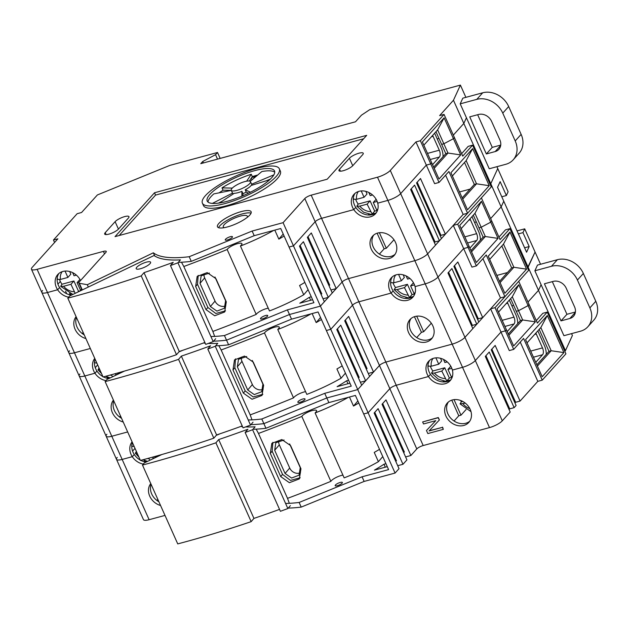<?xml version="1.0" encoding="UTF-8"?>
<svg xmlns="http://www.w3.org/2000/svg" width="629" height="629" viewBox="0 0 629 629"><rect width="100%" height="100%" fill="white"/><g stroke="black" fill="none" stroke-linecap="round" stroke-linejoin="round"><path stroke-width="0.94" d="M422.633 421.949L438.303 417.538L439.388 419.96L438.106 417.758L422.633 421.949L423.537 423.962L435.787 420.644L426.462 430.495L427.83 433.562L443.303 429.371L442.399 427.358L429.064 430.967L439.191 420.18M429.269 430.747L442.399 427.358M442.596 427.138L443.303 429.371M435.771 420.652L426.462 430.495M527.047 342.876L540.83 327.552L551.201 350.738L548.991 351.336L536.859 364.812M539.179 329.392L548.991 351.336M510.638 298.626L516.307 311.3L518.516 310.702L522.668 319.972L508.877 335.288M285.574 503.444A134.095 35.452 -24.1 0 0 299.129 502.461L362.06 476.79L388.588 469.611L363.696 413.976L368.114 412.773L389.831 388.651A5.268 1.392 155.9 0 1 396.231 385.262L428.475 376.535A14.483 11.998 42 0 1 428.632 361.29A14.483 11.998 42 0 1 441.959 358.75A14.483 11.998 42 0 1 452.385 370.064L462.535 367.32A10.536 2.783 -24.1 0 0 475.327 360.543L500.983 332.033L505.409 330.838L513.704 349.386L523.572 338.418L542.237 380.144L565.927 353.828L547.261 312.102L537.394 323.062L529.099 304.522L528.108 305.615L518.516 310.702L528.108 305.615L518.776 284.748L497.059 308.87L513.657 345.966L535.365 321.844L522.668 319.972L520.458 320.57L508.318 334.046M540.547 264.259L535.075 252.025L528.124 267.183L538.495 290.362L541.097 284.685L534.878 270.769L551.452 266.287A21.064 17.455 42 0 1 577.43 280.047L589.876 307.872A21.064 17.455 42 0 1 587.856 326.75A21.064 17.455 42 0 1 580.488 331.2L563.914 335.689L541.097 284.685L538.495 290.362L527.983 302.038L538.495 290.362L565.455 350.644L572.406 335.485L571.572 333.614M248.243 419.983A134.095 35.452 -24.1 0 0 261.798 419L263.873 423.639L326.805 397.968L328.881 402.599L265.941 428.278L263.873 423.639A134.095 35.452 -24.1 0 1 250.932 424.614A134.095 35.452 -24.1 0 0 263.873 423.639L326.805 397.968L357.744 389.595L379.46 365.473A5.268 1.392 155.9 0 1 385.86 362.084L452.165 344.134L462.535 367.32L452.385 370.064A14.483 11.998 42 0 1 450.16 380.671A14.483 11.998 42 0 1 428.475 376.535L430.456 374.341A14.483 11.998 -138 0 0 451.064 379.499M427.948 366.738L428.373 366.267L427.948 366.738M540.83 327.552L547.309 315.514L525.6 339.636L542.19 376.732L563.906 352.61L551.201 350.738L537.418 366.054M535.365 321.844L528.108 305.615L529.099 304.522L518.728 281.336L495.039 307.652L505.409 330.838L506.392 329.738L505.409 330.838L500.983 332.033L490.612 308.847L495.039 307.652M563.906 352.61L547.309 315.514M132.577 451.072L135.007 448.375M141.391 460.656L141.195 460.224M144.859 461.812L144.183 460.302M117.261 457.432A10.536 2.783 -24.1 0 0 116.491 459.343A10.536 2.783 -24.1 0 0 122.16 459.429L132.302 456.685L134.276 454.492A14.483 11.998 -138 0 0 140.243 460.066M288.263 508.075A134.095 35.452 -24.1 0 0 301.205 507.1L364.136 481.429L395.083 473.055L399.03 468.668L374.137 413.025L378.092 408.638L402.977 464.281L406.924 459.893L382.039 404.258L385.986 399.871L410.871 455.506L416.799 448.933A5.268 1.392 155.9 0 1 423.191 445.544L489.496 427.594A10.536 2.783 -24.1 0 0 502.288 420.817L510.182 412.05L485.297 356.407L489.244 352.02L514.129 407.663L516.102 405.469L491.218 349.826L495.165 345.439L520.057 401.082L515.631 402.277L491.854 349.119M514.129 407.663L509.71 408.858L485.934 355.7M498.506 312.11L512.297 296.786L518.516 310.702L516.307 311.3L520.458 320.57M156.865 500.44L157.824 499.379M513.563 397.638L512.918 398.346M515.631 402.277L514.994 402.985M507.634 404.219L506.998 404.927M509.71 408.858L509.073 409.565M145.897 461.985L145.338 460.743M520.057 401.082L537.819 381.347L520.262 342.097M513.704 349.386L509.286 350.581L500.983 332.033L475.327 360.543L464.957 337.356L490.612 308.847M564.818 351.352L565.455 350.644M537.819 381.347L542.237 380.144M410.871 455.506L405.603 456.937M402.977 464.281L397.709 465.712M165.002 515.41L149.12 519.703L122.16 459.429L132.302 456.685A14.483 11.998 42 0 1 132.098 441.857M79.93 373.972A10.536 2.783 -24.1 0 0 79.152 375.883A10.536 2.783 -24.1 0 0 84.821 375.969L111.789 436.243A10.536 2.783 155.9 0 1 106.12 436.156A10.536 2.783 -24.1 0 0 111.789 436.243L127.663 431.95L111.789 436.243L122.16 459.429A10.536 2.783 -24.1 0 1 116.491 459.343L143.451 519.617A10.536 2.783 -24.1 0 0 149.12 519.703M448.367 402.002A14.483 11.998 -138 0 0 452.007 419.441A14.483 11.998 -138 0 0 469.729 421.233M452.361 399.965A14.483 11.998 42 0 1 468.463 406.42A14.483 11.998 42 0 1 468.825 422.405A14.483 11.998 42 0 1 450.034 421.634A14.483 11.998 42 0 1 447.298 403.024A14.483 11.998 42 0 1 452.361 399.965M151.094 484.33A14.483 11.998 -138 0 0 158.909 501.793M160.568 505.496A14.483 11.998 42 0 1 150.763 483.591M140.754 460.342A14.483 11.998 -138 0 0 146.187 462.024M156.338 456.277A14.483 11.998 42 0 1 156.047 457.291M143.326 464.084A14.483 11.998 42 0 1 132.302 456.685L134.276 454.492A14.483 11.998 -138 0 1 132.428 442.604M395.161 457.881L394.304 458.109M393.848 457.086A69.127 18.272 -24.1 0 0 394.548 456.52M403.527 452.298L404.376 452.07L382.676 403.543M387.26 466.655L374.428 470.13A69.127 18.272 -24.1 0 0 383.981 464.226L385.939 463.691M385.31 467.182L383.981 464.226M395.633 461.073L396.482 460.845L374.774 412.317M395.083 473.055L368.114 412.773L389.831 388.651A5.268 1.392 155.9 0 1 396.231 385.262L428.475 376.535L430.456 374.341A14.483 11.998 -138 0 1 429.701 360.268M536.285 320.586L542.843 313.297L547.261 312.102M335.461 484.983A3.947 1.046 155.9 0 1 339.322 482.742A3.947 1.046 155.9 0 1 342.38 482.474A3.947 1.046 155.9 0 1 339.204 485.038A3.947 1.046 155.9 0 1 335.171 485.698A3.947 1.046 155.9 0 1 335.461 484.983M466.113 409.487L460.986 415.187L454.028 399.635M460.986 415.187L458.777 415.785L451.779 400.138M443.642 381.96L443.264 381.111M458.777 415.785L454.059 421.021M364.136 481.429L362.06 476.79M301.205 507.1L299.129 502.461M512.297 296.786L518.776 284.748M489.496 427.594L462.535 367.32A10.536 2.783 -24.1 0 0 475.327 360.543L502.288 420.817M513.657 305.38L511.872 305.859M328.881 402.599L355.401 395.429L363.696 413.976L368.114 412.773L357.744 389.595L361.699 385.207L336.806 329.565L340.753 325.177L365.646 380.82L369.593 376.433L344.7 320.79L348.647 316.411L373.54 372.046L379.46 365.473L416.799 448.933M534.878 270.769L537.488 265.092L557.38 259.706L551.452 266.287M527.487 267.891L535.075 252.025L524.704 228.846L522.966 232.636L529.186 246.544L526.583 252.221L503.766 201.217L501.156 206.902L528.124 267.183L527.487 267.891M423.191 445.544L385.86 362.084A5.268 1.392 -24.1 0 0 379.46 365.473L352.499 305.191A5.268 1.392 155.9 0 1 358.892 301.802L391.144 293.075L393.117 290.881A14.483 11.998 -138 0 0 413.733 296.039M210.904 336.523A134.095 35.452 -24.1 0 0 224.459 335.54L226.534 340.179A134.095 35.452 -24.1 0 1 213.593 341.154A134.095 35.452 -24.1 0 0 226.534 340.179L289.474 314.508L320.413 306.134L324.36 301.747L299.475 246.104L303.422 241.717L328.307 297.36L332.261 292.972L307.369 237.33L311.316 232.95L336.208 288.585L342.129 282.012A5.268 1.392 155.9 0 1 348.521 278.616L414.833 260.673L425.204 283.86L415.054 286.604A14.483 11.998 42 0 1 412.828 297.21A14.483 11.998 42 0 1 391.144 293.075A14.483 11.998 42 0 1 391.293 277.829A14.483 11.998 42 0 1 404.628 275.29A14.483 11.998 42 0 1 415.054 286.604L425.204 283.86A10.536 2.783 -24.1 0 0 437.988 277.082L464.957 337.356A10.536 2.783 155.9 0 1 452.165 344.134A10.536 2.783 -24.1 0 0 464.957 337.356L472.851 328.59L447.958 272.947L451.905 268.559L476.798 324.202L472.379 325.397L471.742 326.105M116.491 459.343L106.12 436.156A10.536 2.783 155.9 0 1 106.891 434.254M265.941 428.278A134.095 35.452 155.9 0 1 253.007 429.253M300.465 472.749A7.902 6.652 40.6 0 1 289.702 468.031L279.331 444.845A7.902 6.652 40.6 0 1 278.749 440.591M289.631 443.925L300.253 467.606L299.058 475.186L291.573 478.04L285.055 473.448L274.684 450.262L275.824 442.737L284.064 439.993M219.914 433.806A7.902 2.091 155.9 0 1 216.297 435.299M398.299 438.484L397.677 439.215M390.53 447.541L389.909 448.273M382.762 456.599L378.399 461.694L374.247 452.416A71.407 18.878 -24.1 0 0 379.515 449.334M387.959 443.917A71.407 18.878 -24.1 0 0 388.691 443.414M396.828 437.328A71.407 18.878 -24.1 0 0 397.528 436.754M358.774 402.969A71.407 18.878 155.9 0 1 353.506 406.051L349.472 397.033M256.152 429.143L258.488 433.444A389.917 103.077 -24.1 0 0 301.826 416.429A8.177 2.162 155.9 0 1 309.57 411.445A8.177 2.162 155.9 0 1 316.607 410.635A8.177 2.162 155.9 0 1 316.591 411.224L315.113 412.954A71.407 18.878 -24.1 0 0 348.387 397.324M315.113 412.954L344.149 477.867A71.407 18.878 155.9 0 0 378.399 461.694M353.506 406.051L357.877 400.956M342.923 475.115A8.177 2.162 -24.1 0 0 330.87 481.342A389.917 103.077 155.9 0 1 287.524 498.357L289.332 503.326M300.198 477.757L290.488 480.422L282.547 474.392L272.176 451.213L272.844 442.313M270.321 453.367L271.838 443.343L281.839 439.545L290.59 445.576L300.961 468.762L299.357 478.889L289.379 482.695L280.691 476.554L270.321 453.367L272.176 451.213M290.362 505.63L287.854 508.546A389.917 103.077 155.9 0 1 280.392 511.306L245.137 432.485A389.917 103.077 -24.1 0 0 252.599 429.725L255.107 426.8A134.103 35.452 155.9 0 1 245.68 426.887M279.543 509.396A389.917 103.077 155.9 0 1 253.943 518.398L251.16 521.638A389.917 103.077 155.9 0 1 177.74 543.896L142.484 465.067A389.917 103.077 -24.1 0 0 215.904 442.816L218.68 439.577A389.917 103.077 -24.1 0 0 247.912 429.245L245.137 432.485M242.535 426.666A134.103 35.452 155.9 0 1 240.758 426.462M161.795 454.539L144.332 462.913L142.484 465.067M301.826 416.429L330.87 481.342M258.488 433.444L287.524 498.357M252.599 429.725L287.854 508.546M218.68 439.577L253.943 518.398M215.904 442.816L251.16 521.638M465.366 403.181L460.051 403.865L461.371 401.766A18.438 15.269 42 0 1 460.507 400.429M461.371 401.766L462.7 401.412M494.661 357.524L495.487 357.248M537.819 330.901A10.536 5.205 -105.1 0 1 538.251 331.79L544.47 345.706A10.536 5.205 -105.1 0 1 546.239 354.394M534.642 334.424L536.278 333.983A5.268 2.602 74.9 0 0 535.829 333.111M536.278 333.983L542.497 347.892L530.719 351.084M533.455 357.201L542.599 354.725A5.268 2.602 74.9 0 0 542.497 347.892M542.599 354.725L535.751 362.335M428.042 364.781L428.302 366.133L431.282 366.227L438.728 364.215L441.692 360.92L440.512 358.286M450.278 380.089L446.771 380.954L441.794 371.071L434.458 373.052L431.518 373.099L432.838 371A18.438 15.269 42 0 1 430.393 366.432M446.771 380.954L449.365 378.076L451.575 377.479M432.838 371L444.758 367.776L449.365 378.076M444.758 367.776L441.794 371.071M443.469 359.387L444.876 362.548L447.243 361.911M451.826 368.35L447.942 369.404L450.804 366.227M447.942 369.404L451.881 378.013M438.728 364.215L435.889 357.854M509.286 300.135A10.536 5.205 -105.1 0 1 509.71 301.024L515.937 314.94A10.536 5.205 -105.1 0 1 517.698 323.628M506.109 303.658L507.737 303.217A5.268 2.602 74.9 0 0 507.289 302.352M507.737 303.217L513.964 317.134L502.178 320.318M504.914 326.435L514.058 323.959A5.268 2.602 74.9 0 0 513.964 317.134M514.058 323.959L507.21 331.569M131.87 444.923L132.129 446.283L134.213 446.574M149.859 460.263L148.743 458.195M152.485 458.997L153.185 458.219L155.308 457.645M152.69 457.11L153.185 458.219M135.078 448.516A18.438 15.269 42 0 1 134.284 446.755M154.876 456.497L155.394 457.605M137.271 453.423L135.345 453.242L136.391 451.457M489.708 259.407L503.499 244.091L513.869 267.278L511.66 267.875L499.528 281.352M501.84 245.931L511.66 267.875M507.446 272.554L496.871 275.416M462.983 284.583L462.134 284.819M473.307 215.165L478.976 227.84L481.185 227.242L485.329 236.512L471.546 251.828M261.798 419L324.729 393.329L351.249 386.151L326.365 330.508L330.783 329.313L352.499 305.191A5.268 1.392 155.9 0 1 358.892 301.802L385.86 362.084L452.165 344.134L425.204 283.86A10.536 2.783 -24.1 0 0 437.988 277.082L463.652 248.573L468.07 247.378L476.373 265.925L486.241 254.957L504.906 296.684L528.596 270.368L509.93 228.642L500.055 239.602L491.76 221.054L490.777 222.155L481.185 227.242L490.777 222.155L481.444 201.288L459.728 225.41L476.318 262.505L498.034 238.383L485.329 236.512L483.119 237.109L470.987 250.586M465.877 97.338L460.404 85.104L453.454 100.255L463.825 123.441L466.435 117.757L460.208 103.848L476.79 99.366A21.064 17.455 42 0 1 502.768 113.126L515.206 140.943A21.064 17.455 42 0 1 513.185 159.829A21.064 17.455 42 0 1 505.826 164.279L489.244 168.761L466.435 117.757L463.825 123.441L453.32 135.117L463.825 123.441L490.785 183.715L490.148 184.431L490.785 183.715L501.156 206.902L490.651 218.578L501.156 206.902L503.766 201.217L497.547 187.308L500.149 181.632L506.376 195.54L508.114 191.751L496.902 166.693M390.617 283.278L391.041 282.806L390.617 283.278M503.499 244.091L509.977 232.054L488.261 256.176L504.859 293.271L526.567 269.149L513.869 267.278L500.079 282.594M498.034 238.383L490.777 222.155L491.76 221.054L481.389 197.876L457.7 224.191L468.07 247.378L469.061 246.277L468.07 247.378L463.652 248.573L453.281 225.386L457.7 224.191M526.567 269.149L509.977 232.054M95.246 367.611L97.676 364.914M104.052 377.196L103.864 376.763M107.528 378.351L106.851 376.834M106.12 436.156L79.152 375.883A10.536 2.783 -24.1 0 0 84.821 375.969L94.971 373.217L96.945 371.031A14.483 11.998 -138 0 0 102.904 376.606M476.798 324.202L478.771 322.009L453.879 266.366L457.833 261.978L482.718 317.621L478.299 318.817L454.523 265.658M472.379 325.397L448.595 272.239M461.175 228.649L474.958 213.325L481.185 227.242L478.976 227.84L483.119 237.109M119.534 416.98L120.493 415.918M476.224 314.178L475.587 314.885M478.299 318.817L477.663 319.524M470.303 320.759L469.666 321.466M108.558 378.524L107.999 377.282M482.718 317.621L500.487 297.887L482.93 258.637M476.373 265.925L471.947 267.121L463.652 248.573L437.988 277.082L427.618 253.896L435.512 245.121L410.627 189.486L414.574 185.099L439.467 240.742L435.04 241.937L434.403 242.645M500.487 297.887L504.906 296.684M373.54 372.046L368.272 373.477M365.646 380.82L360.37 382.251M324.729 393.329L326.805 397.968L357.744 389.595L330.783 329.313L352.499 305.191L342.129 282.012L320.413 306.134L293.452 245.853L315.168 221.73A5.268 1.392 155.9 0 1 321.561 218.342L353.812 209.614L355.786 207.421A14.483 11.998 -138 0 0 376.401 212.578M411.028 318.541A14.483 11.998 -138 0 0 414.676 335.98A14.483 11.998 -138 0 0 432.398 337.773M415.022 316.505A14.483 11.998 42 0 1 431.132 322.96A14.483 11.998 42 0 1 431.494 338.945A14.483 11.998 42 0 1 412.703 338.166A14.483 11.998 42 0 1 409.966 319.563A14.483 11.998 42 0 1 415.022 316.505M113.763 400.87A14.483 11.998 -138 0 0 121.578 418.332M123.229 422.035A14.483 11.998 42 0 1 113.432 400.13M103.423 376.881A14.483 11.998 -138 0 0 108.856 378.564M119.007 372.816A14.483 11.998 42 0 1 118.716 373.83M105.987 380.624A14.483 11.998 42 0 1 94.971 373.217A14.483 11.998 42 0 1 94.767 358.396M357.822 374.42L356.973 374.648M356.517 373.626A69.127 18.272 -24.1 0 0 357.217 373.06M366.196 368.838L367.045 368.61L345.337 320.082M349.928 383.195L337.097 386.662A69.127 18.272 -24.1 0 0 346.65 380.765L348.608 380.231M347.971 383.721L346.65 380.765M358.294 377.612L359.151 377.376L337.443 328.857M498.946 237.125L505.512 229.837L509.93 228.642M518.375 233.878L522.966 232.636M524.594 247.787L529.186 246.544M517.046 230.914L524.704 228.846M298.13 401.522A3.947 1.046 155.9 0 1 301.991 399.281A3.947 1.046 155.9 0 1 305.049 399.014A3.947 1.046 155.9 0 1 301.873 401.577A3.947 1.046 155.9 0 1 297.839 402.238A3.947 1.046 155.9 0 1 298.13 401.522M431.313 323.212L423.655 331.727L416.697 316.175M423.655 331.727L421.438 332.324L414.44 316.678M406.31 298.5L405.933 297.651M421.438 332.324L416.728 337.561M455.317 287.256L454.681 287.964M452.377 175.947L466.168 160.631L476.53 183.817L474.321 184.415L462.189 197.891M464.509 162.471L474.321 184.415M470.115 189.093L459.532 191.955M425.652 201.123L424.803 201.351M435.968 131.705L441.637 144.379L443.846 143.774L447.997 153.051L434.207 168.368M224.459 335.54L287.398 309.869L313.918 302.691L289.033 247.048L293.452 245.853L315.168 221.73A5.268 1.392 155.9 0 1 321.561 218.342L311.19 195.155L377.494 177.213L387.865 200.399L377.714 203.143A14.483 11.998 42 0 1 375.489 213.75A14.483 11.998 42 0 1 353.812 209.614A14.483 11.998 42 0 1 353.962 194.369A14.483 11.998 42 0 1 367.297 191.829A14.483 11.998 42 0 1 377.714 203.143L387.865 200.399A10.536 2.783 -24.1 0 0 400.657 193.622L426.32 165.113L430.739 163.917L439.034 182.457L448.909 171.497L467.575 213.223L491.265 186.907L472.591 145.181L462.724 156.141L454.429 137.594L453.438 138.695L443.846 143.774L453.438 138.695L444.105 117.827L422.389 141.95L438.987 179.045L460.703 154.923L447.997 153.051L445.788 153.649L433.656 167.125M353.278 199.818L353.702 199.346L353.278 199.818M466.168 160.631L472.646 148.593L450.93 172.716L467.52 209.811L489.236 185.689L476.53 183.817L462.747 199.134M252.095 179.745L251.341 178.054M253.802 176.953L254.242 177.936M460.703 154.923L453.438 138.695L454.429 137.594L444.058 114.415L420.369 140.731L430.739 163.917L431.73 162.817L430.739 163.917L426.32 165.113L415.95 141.926L420.369 140.731M489.236 185.689L472.646 148.593M57.907 284.151L60.337 281.454M66.721 293.735L65.581 291.188M70.196 294.891L69.52 293.373M42.591 290.512A10.536 2.783 -24.1 0 0 41.821 292.422A10.536 2.783 -24.1 0 0 47.489 292.509L57.64 289.757L59.613 287.563A14.483 11.998 -138 0 0 71.517 295.095M439.467 240.742L441.44 238.548L416.547 182.905L420.494 178.518L445.387 234.161L440.968 235.356L417.184 182.198M435.04 241.937L411.264 188.779M423.836 145.181L437.627 129.865L443.846 143.774L441.637 144.379L445.788 153.649M82.202 333.519L83.162 332.45M438.893 230.717L438.256 231.425M440.968 235.356L440.331 236.064M432.972 237.298L432.335 238.006M71.226 295.064L70.668 293.822M445.387 234.161L463.148 214.418L445.591 175.177M439.034 182.457L434.615 183.66L426.32 165.113L400.657 193.622L390.287 170.435L415.95 141.926M490.785 183.715L497.743 168.564L490.785 183.715M463.148 214.418L467.575 213.223M392.362 276.807A14.483 11.998 -138 0 0 393.117 290.881L391.144 293.075L358.892 301.802L348.521 278.616L414.833 260.673A10.536 2.783 -24.1 0 0 427.618 253.896L453.281 225.386M336.208 288.585L330.933 290.016M328.307 297.36L323.039 298.783M90.332 348.49L74.45 352.783L90.332 348.49M79.152 375.883L68.781 352.696A10.536 2.783 -24.1 0 0 74.45 352.783A10.536 2.783 155.9 0 1 68.781 352.696A10.536 2.783 155.9 0 1 69.56 350.793M373.697 235.081A14.483 11.998 -138 0 0 377.345 252.512A14.483 11.998 -138 0 0 395.067 254.313M377.691 233.044A14.483 11.998 42 0 1 393.801 239.5A14.483 11.998 42 0 1 394.163 255.484A14.483 11.998 42 0 1 375.371 254.706A14.483 11.998 42 0 1 372.627 236.103A14.483 11.998 42 0 1 377.691 233.044M76.431 317.409A14.483 11.998 -138 0 0 84.239 334.872M85.898 338.575A14.483 11.998 42 0 1 76.101 316.67M81.668 289.356A14.483 11.998 42 0 1 81.377 290.37M68.655 297.163A14.483 11.998 42 0 1 57.64 289.757A14.483 11.998 42 0 1 57.789 274.519A14.483 11.998 42 0 1 80.528 280.526M320.491 290.96L319.642 291.188M319.178 290.166A69.127 18.272 -24.1 0 0 319.878 289.599M328.857 285.377L329.714 285.149L308.006 236.622M312.597 299.734L299.766 303.202A69.127 18.272 -24.1 0 0 309.319 297.305L311.269 296.77M310.64 300.261L309.319 297.305M320.963 294.152L321.812 293.916L300.112 245.396M461.615 153.665L468.173 146.376L472.591 145.181M260.791 318.062A3.947 1.046 155.9 0 1 264.66 315.821A3.947 1.046 155.9 0 1 267.718 315.554A3.947 1.046 155.9 0 1 264.534 318.117A3.947 1.046 155.9 0 1 260.5 318.777A3.947 1.046 155.9 0 1 260.791 318.062M393.982 239.751L386.316 248.266L379.366 232.714M386.316 248.266L384.107 248.864L377.109 233.217M368.979 215.032L368.602 214.19M384.107 248.864L379.389 254.1M417.986 203.796L417.349 204.504M291.541 319.139L318.07 311.968L326.365 330.508L330.783 329.313L320.413 306.134L289.474 314.508L291.541 319.139L228.61 344.818L226.534 340.179L289.474 314.508L287.398 309.869M474.958 213.325L481.444 201.288M476.326 221.919L474.541 222.399M95.097 359.143A14.483 11.998 -138 0 0 96.945 371.031L94.971 373.217L84.821 375.969L47.489 292.509L57.64 289.757L59.613 287.563A14.483 11.998 -138 0 1 58.859 273.497M506.376 195.54L501.777 196.783M355.031 193.347A14.483 11.998 -138 0 0 355.786 207.421L353.812 209.614L321.561 218.342L348.521 278.616A5.268 1.392 -24.1 0 0 342.129 282.012L304.798 198.544L283.081 222.674L293.452 245.853L289.033 247.048L280.731 228.508L254.21 235.678L191.279 261.357A134.095 35.452 155.9 0 1 178.337 262.324M427.618 253.896A10.536 2.783 155.9 0 1 414.833 260.673L387.865 200.399A10.536 2.783 -24.1 0 0 400.657 193.622L427.618 253.896M228.61 344.818A134.095 35.452 155.9 0 1 215.668 345.793M437.627 129.865L444.105 117.827M438.987 138.459L437.21 138.938M251.686 177.527L256.176 176.317M68.781 352.696L41.821 292.422A10.536 2.783 -24.1 0 0 47.489 292.509L37.119 269.322L103.423 251.38L104.532 253.864M460.208 103.848L462.818 98.171L482.71 92.785L476.79 99.366M460.404 85.104L369.789 109.627L361.416 115.209L355.495 121.79L200.777 163.658L202.75 161.464L215.543 154.687L217.516 152.493L169.838 165.396L97.369 194.959L81.573 212.5L77.155 213.695L53.465 240.019L54.574 242.495M444.058 114.415L439.64 115.61L453.454 100.255M37.119 269.322A10.536 2.783 155.9 0 1 31.45 269.236A10.536 2.783 155.9 0 1 32.228 267.325L57.884 238.816L53.465 240.019M82.313 289.922L79.34 283.278L87.305 284.709L153.327 252.803A134.095 35.452 -24.1 0 0 189.203 256.718L252.135 231.047L283.081 222.674M252.135 231.047L254.21 235.678M311.19 195.155A5.268 1.392 -24.1 0 0 304.798 198.544M390.287 170.435A10.536 2.783 155.9 0 1 377.494 177.213M79.34 283.278A5.268 1.392 155.9 0 1 78.814 282.964A5.268 1.392 155.9 0 1 79.199 282.012L105.869 252.378A5.268 1.392 -24.1 0 0 106.262 251.419A5.268 1.392 -24.1 0 0 103.423 251.38M241.214 211.603A18.438 4.875 155.9 0 1 251.128 211.753A18.438 4.875 155.9 0 1 236.292 223.727A18.438 4.875 155.9 0 1 217.477 226.81A18.438 4.875 155.9 0 1 224.262 219.128A18.438 4.875 155.9 0 1 241.214 211.603M232.164 237.447A3.947 1.046 155.9 0 1 228.303 239.688A3.947 1.046 155.9 0 1 225.245 239.956A3.947 1.046 155.9 0 1 228.421 237.385A3.947 1.046 155.9 0 1 232.455 236.732A3.947 1.046 155.9 0 1 232.164 237.447M339.534 169.24L349.402 158.272A7.902 2.091 155.9 0 1 357.13 153.783A7.902 2.091 155.9 0 1 363.248 153.256A7.902 2.091 155.9 0 1 362.666 154.687L352.798 165.655A7.902 2.091 155.9 0 1 345.069 170.137A7.902 2.091 155.9 0 1 338.952 170.671A7.902 2.091 155.9 0 1 339.534 169.24L340.407 171.19M128.379 218.082L118.511 229.05A7.902 2.091 155.9 0 1 110.783 233.54A7.902 2.091 155.9 0 1 104.666 234.067A7.902 2.091 155.9 0 1 105.247 232.636L115.115 221.675A7.902 2.091 155.9 0 1 122.844 217.186A7.902 2.091 155.9 0 1 128.961 216.651A7.902 2.091 155.9 0 1 128.379 218.082M154.514 192.765L366.699 135.345L327.214 179.21L115.036 236.63L154.514 192.765L155.552 195.084L119.164 235.505M220.166 158.414L217.516 152.493M155.552 195.084L363.609 138.781M279.331 168.784L280.361 171.104A42.135 11.141 155.9 0 1 246.45 198.473A42.135 11.141 155.9 0 1 203.442 205.51L202.404 203.191A42.135 11.141 -24.1 0 0 245.412 196.154A42.135 11.141 -24.1 0 0 279.331 168.784A42.135 11.141 -24.1 0 0 256.656 168.438A42.135 11.141 -24.1 0 0 217.917 185.641A42.135 11.141 -24.1 0 0 202.404 203.191M203.411 162.942L202.75 161.464M217.524 159.121L215.543 154.687M87.305 284.709L88.343 287.028M248.549 193.158L246.238 192.12A10.536 2.783 155.9 0 1 242.928 193.653L242.92 195.729M257.725 175.019A36.867 9.75 -24.1 0 0 252.315 176.584L249.336 181.042M231.291 190.375L223.051 190.202A36.867 9.75 -24.1 0 0 219.159 192.828M270.407 179.061L266.366 180.767M221.927 201.374L218.491 203.128M269.684 179.737L251.105 185.469A10.536 2.783 155.9 0 1 245.208 189.801L250.507 192.199M245.208 189.801L246.238 192.12M241.874 196.169L241.89 191.342L242.928 193.653M274.755 172.22A36.867 9.75 -24.1 0 0 261.853 171.544L250.193 181.341M246.662 181.183L251.278 174.264L252.315 176.584M251.278 174.264A36.867 9.75 -24.1 0 0 222.013 187.882L232.29 188.102M222.013 187.882L223.051 190.202M231.307 190.414L213.829 193.889A36.867 9.75 -24.1 0 0 208.018 202.074M250.484 181.687A10.536 2.783 -24.1 0 0 243.156 182.103A10.536 2.783 -24.1 0 0 232.848 187.584A10.536 2.783 -24.1 0 0 231.252 190.288A10.536 2.783 -24.1 0 0 239.405 189.581A10.536 2.783 -24.1 0 0 249.705 183.597A10.536 2.783 -24.1 0 0 250.484 181.687L251.521 184.006A10.536 2.783 155.9 0 1 251.576 184.234L273.874 174.846M251.576 184.234L252.009 185.193M241.89 191.342A10.536 2.783 155.9 0 1 234.263 193.3L219.458 202.994M212.366 203.419L232.691 193.017L233.147 194.031M232.691 193.017A10.536 2.783 155.9 0 1 232.29 192.608L231.252 190.288M271.807 177.614A36.867 9.75 155.9 0 1 235.765 198.56A36.867 9.75 155.9 0 1 207.208 201.044A36.867 9.75 155.9 0 1 212.791 191.57A36.867 9.75 155.9 0 1 248.872 172.401A36.867 9.75 155.9 0 1 274.519 170.931A36.867 9.75 155.9 0 1 271.807 177.614M153.327 252.803L154.765 256.019M189.203 256.718L191.279 261.357M390.711 281.32L390.971 282.673L393.951 282.767L401.396 280.746L404.353 277.46L403.181 274.826M412.946 296.629L409.44 297.486L404.463 287.61L397.127 289.592L394.186 289.639L395.507 287.539A18.438 15.269 42 0 1 393.062 282.971M409.44 297.486L412.026 294.616L414.244 294.01M395.507 287.539L407.419 284.316L412.026 294.616M407.419 284.316L404.463 287.61M406.13 275.927L407.545 279.087L409.911 278.443M414.495 284.89L410.611 285.943L413.465 282.767M410.611 285.943L414.55 294.553M401.396 280.746L398.55 274.393M471.947 216.675A10.536 5.205 -105.1 0 1 472.379 217.563L478.598 231.48A10.536 5.205 -105.1 0 1 480.367 240.168M468.778 220.197L470.406 219.757A5.268 2.602 74.9 0 0 469.957 218.884M470.406 219.757L476.625 233.666L464.847 236.858M467.583 242.975L476.727 240.498A5.268 2.602 74.9 0 0 476.625 233.666M476.727 240.498L469.879 248.109M353.372 197.86L353.64 199.212L356.612 199.307L364.057 197.286L367.022 193.999L365.842 191.365M375.607 213.168L372.109 214.025L367.132 204.142L359.788 206.131L356.847 206.178L358.168 204.079A18.438 15.269 42 0 1 355.723 199.511M372.109 214.025L374.695 211.155L376.905 210.55M358.168 204.079L370.088 200.855L374.695 211.155M370.088 200.855L367.132 204.142M368.798 192.466L370.214 195.627L372.572 194.982M377.164 201.429L373.28 202.483L376.134 199.307M373.28 202.483L377.211 211.092M364.057 197.286L361.219 190.933M434.615 133.214A10.536 5.205 -105.1 0 1 435.04 134.103L441.267 148.012A10.536 5.205 -105.1 0 1 443.036 156.707M431.439 136.737L433.066 136.296A5.268 2.602 74.9 0 0 432.618 135.424M433.066 136.296L439.294 150.205L427.516 153.397M430.252 159.514L439.396 157.038A5.268 2.602 74.9 0 0 439.294 150.205M439.396 157.038L432.548 164.649M94.539 361.463L94.798 362.823L96.874 363.114M112.528 376.802L111.412 374.735M115.154 375.537L115.854 374.758L117.977 374.184M115.359 373.65L115.854 374.758M97.739 365.056A18.438 15.269 42 0 1 96.952 363.295M117.544 373.036L118.063 374.145M99.94 369.962L98.006 369.781L99.06 367.989M57.2 278.002L57.459 279.355L60.439 279.449L67.885 277.436L70.849 274.142L69.67 271.516M75.189 293.334L70.951 284.292L63.615 286.274L60.675 286.321L61.996 284.229A18.438 15.269 42 0 1 59.551 279.653M77.815 292.076L78.523 291.298L80.638 290.724M61.996 284.229L73.915 280.998L78.523 291.298M73.915 280.998L70.951 284.292M72.626 272.616L74.033 275.769L76.4 275.132M79.136 282.075L77.1 282.625L79.962 279.449M77.1 282.625L80.724 290.684M67.885 277.436L65.046 271.075M263.134 389.288A7.902 6.652 40.6 0 1 252.371 384.563L242 361.384A7.902 6.652 40.6 0 1 241.41 357.13M252.3 360.464L262.914 384.146L261.727 391.725L254.242 394.58L247.716 389.988L237.345 366.801L238.493 359.277L246.733 356.533M182.583 350.345A7.902 2.091 155.9 0 1 178.958 351.839M360.967 355.023L360.338 355.755M353.199 364.081L352.57 364.812M345.431 373.139L341.06 378.233L336.916 368.956A71.407 18.878 -24.1 0 0 342.184 365.874M350.62 360.456A71.407 18.878 -24.1 0 0 351.352 359.953M359.497 353.868A71.407 18.878 -24.1 0 0 360.197 353.294M321.443 319.508A71.407 18.878 155.9 0 1 316.175 322.591L312.141 313.572M218.813 345.683L221.149 349.983A389.917 103.077 -24.1 0 0 264.494 332.969A8.177 2.162 155.9 0 1 272.239 327.984A8.177 2.162 155.9 0 1 279.276 327.174A8.177 2.162 155.9 0 1 279.26 327.764L277.774 329.486A71.407 18.878 -24.1 0 0 311.056 313.863M277.774 329.486L306.818 394.407A71.407 18.878 155.9 0 0 341.06 378.233M316.175 322.591L320.538 317.496M305.584 391.655A8.177 2.162 -24.1 0 0 293.531 397.882A389.917 103.077 155.9 0 1 250.193 414.896L252.001 419.865M262.867 394.297L253.157 396.962L245.208 390.931L234.837 367.745L235.513 358.852M232.989 369.907L234.499 359.882L244.5 356.077L253.251 362.115L263.622 385.302L262.026 395.429L252.04 399.234L243.36 393.094L232.989 369.907L234.837 367.745M253.031 422.169L250.523 425.086A389.917 103.077 155.9 0 1 243.061 427.846L207.798 349.024A389.917 103.077 -24.1 0 0 215.26 346.264L217.768 343.34A134.103 35.452 155.9 0 1 208.348 343.426M242.204 425.935A389.917 103.077 155.9 0 1 216.604 434.938L213.829 438.177A389.917 103.077 155.9 0 1 140.409 460.436L105.145 381.606A389.917 103.077 -24.1 0 0 178.565 359.356L181.349 356.116A389.917 103.077 -24.1 0 0 210.581 345.785L207.798 349.024M205.196 343.198A134.103 35.452 155.9 0 1 203.419 343.002M124.456 371.079L107.001 379.452L105.145 381.606M264.494 332.969L293.531 397.882M221.149 349.983L250.193 414.896M215.26 346.264L250.523 425.086M181.349 356.116L216.604 434.938M178.565 359.356L213.829 438.177M225.803 305.828A7.902 6.652 40.6 0 1 215.032 301.102L204.661 277.924A7.902 6.652 40.6 0 1 204.079 273.662M214.969 277.004L225.583 300.686L224.388 308.265L216.903 311.119L210.385 306.527L200.014 283.341L201.154 275.817L209.402 273.072M150.111 263.567A7.902 2.091 155.9 0 1 142.406 268.111A7.902 2.091 155.9 0 1 136.186 268.677A7.902 2.091 155.9 0 1 142.547 263.543A7.902 2.091 155.9 0 1 150.614 262.222A7.902 2.091 155.9 0 1 150.111 263.567M323.636 271.563L323.007 272.294M315.868 280.62L315.239 281.352M308.1 289.678L303.728 294.773L299.577 285.495A71.407 18.878 -24.1 0 0 304.845 282.413M313.289 276.996A71.407 18.878 -24.1 0 0 314.02 276.493M322.166 270.407A71.407 18.878 -24.1 0 0 322.858 269.833M284.104 236.04A71.407 18.878 155.9 0 1 278.836 239.13L274.802 230.112M181.482 262.222L183.817 266.515A389.917 103.077 -24.1 0 0 227.163 249.509A8.177 2.162 155.9 0 1 234.9 244.524A8.177 2.162 155.9 0 1 241.937 243.714A8.177 2.162 155.9 0 1 241.929 244.304L240.443 246.025A71.407 18.878 -24.1 0 0 273.725 230.403M240.443 246.025L269.479 310.946A71.407 18.878 155.9 0 0 303.728 294.773M278.836 239.13L283.207 234.035M268.253 308.194A8.177 2.162 -24.1 0 0 256.2 314.421A389.917 103.077 155.9 0 1 212.854 331.436L214.67 336.405M225.528 310.836L215.826 313.501L207.877 307.471L197.506 284.284L198.182 275.392M195.65 286.447L197.168 276.422L207.169 272.616L215.92 278.655L226.291 301.841L224.687 311.968L214.709 315.774L206.021 309.633L195.65 286.447L197.506 284.284M215.692 338.709L213.192 341.626A389.917 103.077 155.9 0 1 205.73 344.385L170.467 265.564A389.917 103.077 -24.1 0 0 177.928 262.804L180.437 259.879A134.103 35.452 155.9 0 1 154.026 255.523L69.662 295.992L67.814 298.146A389.917 103.077 -24.1 0 0 141.234 275.895L144.01 272.656A389.917 103.077 -24.1 0 0 173.242 262.324L170.467 265.564M204.873 342.475A389.917 103.077 155.9 0 1 179.273 351.477L176.497 354.717A389.917 103.077 155.9 0 1 103.07 376.975L67.814 298.146M251.065 213.176A18.438 4.875 -24.1 0 0 233.351 217.154A18.438 4.875 -24.1 0 0 218.578 227.706M224.262 227.674A13.17 3.483 155.9 0 1 223.319 226.975A13.17 3.483 155.9 0 1 224.16 224.742A13.17 3.483 155.9 0 1 236.999 217.17A13.17 3.483 155.9 0 1 247.362 216.227A13.17 3.483 155.9 0 1 247.244 217.39M227.163 249.509L256.2 314.421M183.817 266.515L212.854 331.436M177.928 262.804L213.192 341.626M144.01 272.656L179.273 351.477M141.234 275.895L176.497 354.717M587.856 326.75L593.776 320.169A21.064 17.455 -138 0 0 595.797 301.291L583.358 273.466A21.064 17.455 -138 0 0 557.38 259.706M552.325 281.643L566.933 314.296L575.409 312.008M574.544 306.818A10.536 8.727 42 0 1 573.53 316.261A10.536 8.727 42 0 1 569.85 318.486L561.005 320.876L544.415 283.781L553.253 281.391A10.536 8.727 42 0 1 566.249 288.271L574.544 306.818M561.005 320.876L566.933 314.296M513.185 159.829L519.106 153.248A21.064 17.455 -138 0 0 521.134 134.37L508.688 106.545A21.064 17.455 -138 0 0 482.71 92.785M477.655 114.722L492.263 147.375L500.739 145.087M499.874 139.897A10.536 8.727 42 0 1 498.86 149.34A10.536 8.727 42 0 1 495.18 151.565L486.343 153.956L469.745 116.86L478.59 114.47A10.536 8.727 42 0 1 491.579 121.35L499.874 139.897M486.343 153.956L492.263 147.375M156.983 456.843L156.605 456.009M285.055 473.448L289.702 468.031M274.684 450.262L279.331 444.845M282.547 474.392L280.691 476.554M469.808 408.583A13.17 10.905 42 0 1 462.999 403.818M487.813 362.029L488.662 361.801M431.282 366.227A13.17 10.905 42 0 1 433.027 358.436M452.542 376A13.17 10.905 42 0 1 451.323 376.952M445.143 378.564A13.17 10.905 42 0 1 434.458 373.052M156.306 456.206A13.17 10.905 42 0 1 155.143 457.094M148.971 458.706A13.17 10.905 42 0 1 147.438 458.549M119.644 373.382L119.274 372.549M115.115 221.675L118.449 229.113M105.247 232.636L106.12 234.593M349.402 158.272L352.735 165.718M393.951 282.767A13.17 10.905 42 0 1 395.696 274.975M415.211 292.54A13.17 10.905 42 0 1 413.984 293.491M407.812 295.095A13.17 10.905 42 0 1 397.127 289.592M356.612 199.307A13.17 10.905 42 0 1 358.357 191.515M377.872 209.08A13.17 10.905 42 0 1 376.653 210.031M370.481 211.635A13.17 10.905 42 0 1 359.788 206.131M118.967 372.745A13.17 10.905 42 0 1 117.812 373.634M111.64 375.246A13.17 10.905 42 0 1 110.099 375.088M60.439 279.449A13.17 10.905 42 0 1 62.185 271.657M81.636 289.285A13.17 10.905 42 0 1 80.481 290.173M74.308 291.785A13.17 10.905 42 0 1 63.615 286.274M247.716 389.988L252.371 384.563M237.345 366.801L242 361.384M245.208 390.931L243.36 393.094M210.385 306.527L215.032 301.102M200.014 283.341L204.661 277.924M207.877 307.471L206.021 309.633M569.85 318.486L575.362 312.369M577.43 280.047L583.358 273.466M595.797 301.291L589.876 307.872M495.18 151.565L500.692 145.441M502.768 113.126L508.688 106.545M521.134 134.37L515.206 140.943M156.259 456.111L156.66 457M460.051 403.865L471.019 411.673M489.016 362.587L488.371 363.295M504.348 377.038L503.703 377.746M498.42 383.619L497.783 384.327M504.969 380.576L505.818 380.348M431.51 373.099L438.264 379.13L446.755 381.622M135.337 453.25L138.907 457.079M142.987 459.752L147.556 461.364M118.928 372.651L119.321 373.54M41.821 292.422L31.45 269.236M78.814 282.964L81.99 290.079M394.179 289.639L400.932 295.669L409.416 298.162M356.847 206.178L363.601 212.209L372.085 214.701M98.006 369.789L101.568 373.618M105.656 376.291L110.217 377.903M60.667 286.321L72.885 294.443"/></g></svg>

